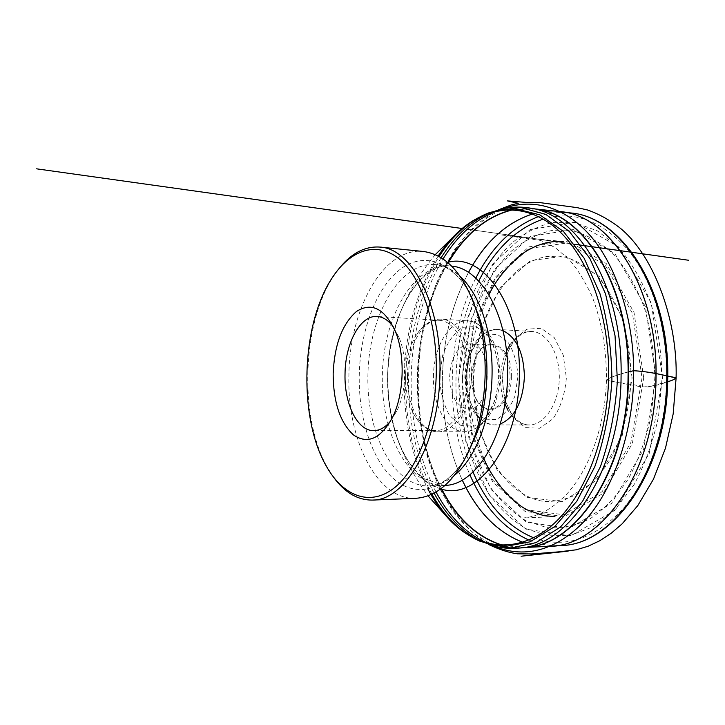 <?xml version="1.0" encoding="UTF-8"?>
<svg xmlns="http://www.w3.org/2000/svg" width="725" height="725" viewBox="0 0 725 725"><rect width="100%" height="100%" fill="white"/><g stroke="black" fill="none" stroke-linecap="round" stroke-linejoin="round"><path stroke-width="0.54" stroke-dasharray="3.62 2.72" d="M543.215 219.086C573.176 210.168 601.27 220.255 627.497 249.355C651.838 278.735 667.245 327.256 666.674 377.852C665.976 429.952 648.295 480.34 621.869 510.146C593.412 539.59 564.005 548.816 533.645 537.805M472.999 472.048L466.864 455.699M466.837 455.617C450.76 406.29 452.581 345.399 471.594 297.123M471.631 297.042L478.727 281.092M333.681 477.376L327.682 467.997C298.936 418.515 301.772 324.084 333.428 276.424L339.989 267.416M415.987 498.293C376.819 500.368 347.003 439.259 348.915 375.541C349.196 309.892 383.19 246.899 423.391 251.484M393.512 327.165L399.158 337.768C407.649 358.213 406.671 390.802 396.965 410.703L390.693 420.944M467.987 374.934C468.758 345.816 454.783 320.586 439.006 320.305C429.834 320.115 421.95 325.579 415.353 336.699C409.208 347.701 405.946 360.724 405.574 375.758C405.438 389.823 407.93 402.148 413.069 412.743C418.987 424.234 426.527 430.161 435.689 430.523C452.019 431.284 467.87 405.085 467.987 374.934M511.37 376.81C512.584 344.665 484.934 332.376 475.247 358.784C470.761 370.493 470.407 382.329 474.177 394.282C482.46 421.959 511.632 409.797 511.37 376.81M510.164 376.801C508.578 396.647 501.872 407.45 490.037 409.208C482.941 408.71 477.576 403.589 473.933 393.838L471.395 377.208L474.975 359.219C479.189 349.704 484.853 344.919 491.967 344.846C503.241 347.067 509.303 357.724 510.164 376.801M449.645 376.565C451.14 356.374 457.928 345.444 470.008 343.759C494.323 343.043 492.275 411.147 468.051 408.972C456.514 406.807 450.379 396.004 449.645 376.565M667.653 381.74L648.068 387.014L611.982 381.432L606.58 380.099L609.933 377.879C614.954 375.767 621.144 373.765 628.493 371.889C618.507 374.299 611.166 376.964 606.463 379.882C615.434 382.157 625.104 384.051 635.49 385.564C644.208 388.772 658.273 385.392 667.653 381.74M504.908 403.843C501.908 396.086 500.458 387.603 500.558 378.423C500.767 368.436 502.742 359.328 506.494 351.09M509.938 344.873C516.091 335.729 523.405 331.262 531.869 331.461C547.058 332.068 560.135 353.99 559.283 379.075C558.631 404.16 544.257 425.267 529.06 424.959C520.604 424.651 513.572 419.748 507.971 410.259M503.005 330.663L497.45 329.431C481.246 328.035 466.664 351.625 466.619 377.426C465.903 402.411 478.844 425.294 494.586 424.913L500.196 424.016M431.937 494.214C413.875 460.765 405.103 422.077 405.61 378.16C406.68 331.47 417.836 290.915 439.069 256.496M441.144 257.71C420.473 292.093 409.625 332.277 408.583 378.269C408.066 421.488 416.567 459.777 434.076 493.136M480.621 541.158L486.076 543.514M496.072 210.54L490.481 212.57M447.905 262.658C428.756 296.208 418.697 334.832 417.736 378.532C417.237 419.494 425.04 456.179 441.126 488.605M502.507 545.336L523.205 547.556M533.373 208.727L512.584 209.706M436.042 492.021C418.941 458.862 410.64 420.971 411.157 378.35C412.172 332.965 422.793 293.163 443.038 258.934M498.012 210.703L514.134 207.386M503.92 547.747L488.025 543.469M468.468 272.446C451.847 304.119 443.138 339.717 442.322 379.229C441.86 416.077 448.494 449.69 462.233 480.068M522.707 542.282C531.235 545.336 540.025 546.686 549.07 546.333M525.779 547.375L503.023 545.345M441.407 488.387C408.121 424.333 411.111 324.836 448.177 262.885M513.101 209.733L535.929 209.063M559.12 211.51C550.112 210.613 541.258 211.437 532.567 213.966M462.278 480.041C448.548 449.663 441.924 416.068 442.386 379.229C443.192 339.735 451.902 304.147 468.513 272.473M532.603 213.984C541.593 211.356 550.755 210.567 560.072 211.609M565.872 212.543C556.555 212.108 547.438 213.449 538.539 216.576M475.79 278.183C446.709 335.022 444.271 416.295 469.891 474.775M528.833 540.034C537.533 543.687 546.55 545.581 555.876 545.707M550.03 546.287C540.66 546.768 531.57 545.427 522.743 542.273M662.55 377.879L651.186 302.787L618.923 247.071L575.07 222.113L530.165 229.571L492.628 264.108L467.833 317.197L458.59 379.528L465.876 441.86L489.103 494.867L525.77 529.096L570.693 535.902L615.434 509.992L649.274 453.361L662.55 377.879M461.988 379.483L468.993 439.132L491.278 489.728L526.35 522.181L569.143 528.353L611.592 503.413L643.573 449.509L656.098 377.915L645.404 306.666L614.909 253.614L573.321 229.58L530.546 236.368L494.64 269.138L470.86 319.825L461.988 379.483M458.843 379.528C460.013 347.067 466.601 316.961 478.609 289.193C487.463 271.839 497.984 256.904 510.183 244.379C523.187 233.559 537.171 226.273 552.133 222.53L574.97 222.638L597.581 230.949L618.652 247.533C631.557 262.559 642.268 281.064 650.796 303.059C657.702 326.603 661.472 351.553 662.106 377.888L658.49 416.739C653.062 441.869 644.924 464.498 634.076 484.626L615.181 509.521L593.558 526.613L570.602 535.367L547.638 535.857L525.824 528.607C512.158 520.278 499.978 508.905 489.275 494.504C469.356 463.656 458.726 422.122 458.843 379.528M643.718 377.879L634.04 312.529L606.317 263.583L568.282 241.026L528.878 246.853L495.61 276.914L473.47 323.867L465.196 379.347L471.739 434.81L492.493 481.654L524.991 511.397L564.403 516.626L603.236 493.245L632.336 443.537L643.718 377.879M462.468 379.474C463.583 348.535 469.882 319.879 481.346 293.48C489.801 277.013 499.824 262.867 511.442 251.04C523.803 240.845 537.08 234.03 551.263 230.595L572.877 230.894C587.386 234.791 601.107 242.748 614.057 254.765C626.192 269.029 636.242 286.565 644.235 307.346C650.697 329.576 654.222 353.093 654.811 377.915L651.422 414.528C646.338 438.235 638.698 459.596 628.521 478.636C617.174 495.746 604.469 509.05 590.404 518.547C575.967 525.652 561.503 528.688 547.003 527.655L526.323 520.958C513.336 513.155 501.736 502.434 491.532 488.804C472.546 459.596 462.36 420.056 462.468 379.474M632.118 377.97L623.663 320.142L599.312 276.488L565.636 255.943L530.446 260.628L500.504 287.218L480.457 329.304L472.954 379.275L478.908 429.227L497.713 471.187L526.975 497.459L562.165 501.6L596.548 480.34L622.141 436.051L632.118 377.97M642.024 377.879L630.822 442.594L602.167 491.632L563.896 514.759L525.018 509.666L492.927 480.358L472.419 434.121L465.948 379.338L474.123 324.528L496 278.173L528.86 248.557L567.729 242.866L605.212 265.178L632.499 313.472L642.024 377.879M471.44 296.752C453.062 259.931 422.575 251.203 399.058 270.235C375.45 289.311 360.035 332.023 359.247 375.677C358.531 418.434 371.88 460.167 394.164 479.279C416.368 498.32 446.528 490.888 466.655 455.98M454.548 475.265C446.219 482.089 437.664 485.65 428.883 485.958C392.977 486.856 365.88 431.638 367.947 373.33C369.388 315.013 399.738 261.517 435.526 264.562C444.28 265.395 452.608 269.464 460.502 276.778M445.05 485.388L443.954 485.442C407.722 486.357 380.317 431.602 382.374 373.765C383.788 315.91 414.428 262.894 450.542 265.984L451.63 266.102M440.782 488.858C408.048 479.388 385.908 427.487 387.639 373.919C389.117 320.35 414.337 269.872 447.579 262.377M438.163 256.016C416.603 290.362 405.284 331.053 404.188 378.087C403.68 419.639 411.61 456.65 427.958 489.112M407.477 375.849C406.634 405.248 420.853 432.29 438.362 431.792C454.829 432.118 470.607 406.725 471.404 376.438C472.419 346.16 458.2 319.861 441.743 319.199C423.726 317.568 407.586 345.499 407.477 375.849M433.45 376.601C433.532 346.704 449.899 319.227 468.196 320.867C484.898 321.547 499.344 347.447 498.338 377.245C497.549 407.042 481.581 432.037 464.87 431.719C447.098 432.209 432.617 405.574 433.45 376.601M439.549 376.683L442.667 355.286C447.416 342.227 454.049 332.92 462.577 327.356L475.854 326.458L488.007 335.621C494.686 346.496 498.438 359.953 499.253 375.985L495.755 398.741L486.765 416.685L474.304 426.164L461.037 425.575L449.563 415.443C443.546 404.568 440.202 391.645 439.549 376.683M517.94 376.746L514.913 396.095C510.282 407.622 504.056 415.443 496.235 419.539L484.608 419.113L474.513 410.513C469.193 401.215 466.238 390.141 465.64 377.29L468.377 358.938C472.564 347.755 478.409 339.817 485.904 335.113L497.531 334.452L508.143 342.354C513.952 351.643 517.224 363.107 517.94 376.746M502.144 378.559L504.808 399.964L513.001 417.437L525.362 427.614L539.645 428.239L553.021 418.769C560.552 407.695 565.002 394.11 566.37 377.997L563.307 355.268L554.181 337.506L541.086 328.298L526.812 329.168L514.17 339.536C507.346 350.547 503.34 363.551 502.144 378.559M473.507 379.266C474.222 319.498 505.832 262.477 547.647 256.423L565.337 257.139C577.145 260.665 588.247 267.462 598.669 277.521C608.384 289.375 616.413 303.775 622.748 320.74C627.868 338.82 630.65 357.896 631.103 377.97C630.034 408.112 622.594 436.849 610.151 459.813C601.079 473.896 590.866 484.952 579.502 493C567.802 499.117 556.012 501.927 544.112 501.41C502.28 495.991 472.338 439.033 473.507 379.266M494.088 546.079L474.585 534.044C462.151 522.807 451.122 508.733 441.516 491.822C423.844 456.07 416.531 412.951 417.401 375.097C418.506 344.928 424.651 314.868 435.825 284.934C444.289 266.147 454.33 249.69 465.967 235.571C478.246 223.264 490.997 214.228 504.21 208.456M531.869 331.461L497.45 329.431C486.421 329.712 476.724 337.623 470.543 350.238C467.072 359.6 465.169 368.907 464.825 378.133L466.42 393.82C470.996 412.906 480.385 423.264 494.586 424.913L529.06 424.959C524.112 424.923 519.39 422.548 514.904 417.808C512.067 414.211 511.161 413.912 506.983 404.505C504.12 396.566 502.661 387.902 502.624 378.522C502.987 368.581 504.89 359.455 508.343 351.127C513.499 341.022 514.179 341.339 517.297 337.759C522.063 333.292 526.921 331.198 531.869 331.461M480.312 541.394L491.124 545.245M490.191 212.316L501.211 209.117M526.359 547.312L524.936 547.466M536.5 209.163L535.095 208.927M466.329 456.623C454.022 476.144 441.543 485.913 428.883 485.958L443.954 485.442L423.599 478.509C416.032 472.156 409.163 463.456 402.973 452.4C391.509 428.674 386.081 396.684 388.111 364.929C391.808 308.524 423.273 262.278 450.542 265.984L435.526 264.562C440.474 265.015 445.476 266.954 450.524 270.389L456.977 275.826C458.907 277.448 466.827 287.118 471.15 296.09M435.281 254.638C420.11 273.035 408.465 292.356 400.336 312.611C392.986 332.086 388.827 352.232 387.866 373.049C387.368 394.491 390.295 415.443 396.638 435.915C403.571 456.659 414.038 476.633 428.04 495.855M326.413 466.32L327.682 467.997M332.059 278.019L333.428 276.424M413.069 412.743C420.609 427.17 430.858 432.173 438.362 431.792L464.87 431.719C476.325 430.813 486.683 422.077 493.571 407.903C497.477 397.418 499.688 386.642 500.214 375.595L498.519 357.298C493.362 335.34 483.258 323.196 468.196 320.867L441.743 319.199C434.275 318.366 423.744 322.752 415.353 336.699M399.158 337.768L395.415 331.515M396.965 410.703L392.859 416.721M439.006 320.305L377.227 316.462M435.689 430.523L373.801 430.65M491.967 344.846L470.008 343.759M490.037 409.208L468.051 408.972M449.482 519.762L462.749 531.434M472.066 221.207L458.118 232.054M563.198 241.525L537.452 239.014L462.133 228.502L574.789 244.298L530.881 238.153L500.304 234.791L540.669 240.437L555.223 247.633L568.962 259.369C576.357 267.48 583.942 279.524 591.718 295.483C601.659 320.749 606.571 348.879 606.463 379.882C605.176 426.173 589.053 470.217 566.234 494.649C552.042 509.195 537.479 516.988 522.553 518.022L554.942 516.608M484.028 459.016L475.935 435.906M475.636 434.81C465.885 395.216 467.054 356.419 479.134 318.42M479.497 317.342L488.958 294.767M488.451 544.384C474.413 535.295 461.888 523.223 450.877 508.189C440.845 491.532 432.988 474.259 427.324 456.378C419.639 427.949 416.422 398.297 417.654 367.421C420.11 334.098 427.605 303.213 440.157 274.766L454.765 249.273L468.522 232.254C477.847 223.064 487.834 215.588 498.483 209.815"/><path stroke-width="1.09" d="M533.645 537.805C507.355 526.803 487.137 504.881 472.999 472.048M478.727 281.092C494.812 249.164 516.309 228.502 543.215 219.086M339.989 267.416C352.042 252.844 365.382 246.065 380.018 247.089C412.008 248.439 441.661 304.79 439.957 372.124C439.531 441.969 405.61 500.857 372.423 500.078C357.76 500.214 344.846 492.656 333.681 477.376M380.018 247.089L423.391 251.484C447.742 254.792 466.084 276.624 478.409 316.97C483.149 334.606 485.397 353.474 485.152 373.574C484.717 395.995 481.273 416.875 474.83 436.214C460.112 475.754 440.492 496.444 415.987 498.293L372.423 500.078M436.305 372.079C437.13 322.108 421.071 276.171 398.614 258.444C376.085 240.646 349.939 250.27 332.059 278.019C300.975 324.8 298.192 417.763 326.413 466.32C342.943 495.755 369.288 506.684 393.222 488.713C417.093 470.842 435.507 423.21 436.305 372.079M333.156 373.837C334.415 344.774 342.191 323.984 356.483 311.469C371.689 301.854 384.667 308.533 395.415 331.515C405.311 355.313 404.16 393.557 392.859 416.721C381.06 438.58 367.956 444.679 353.546 435.009C340.134 422.63 333.337 402.239 333.156 373.837M390.693 420.944C385.437 427.351 379.809 430.587 373.801 430.65C357.398 431.13 344.167 403.762 345.028 373.991C345.2 343.26 360.343 314.922 377.227 316.462C383.217 316.888 388.645 320.459 393.512 327.165M504.21 208.456C529.585 198.822 562.564 204.187 590.222 235.58C617.736 266.954 633.641 322 633.65 370.711L628.493 371.889L633.65 370.711C643.628 371.354 652.844 372.686 661.291 374.707L675.89 377.725C674.821 379.202 672.075 380.543 667.653 381.74C671.604 380.643 674.422 379.411 676.099 378.033C664.046 375.151 649.364 371.544 633.65 370.711C634.592 422.793 616.857 484.789 586.262 519.091C555.123 553.22 521.429 557.987 494.088 546.079M506.494 351.09L509.938 344.873M507.971 410.259L504.908 403.843M500.196 424.016C514.777 417.663 522.852 401.931 524.42 376.819C523.731 352.812 516.59 337.433 503.005 330.663M439.069 256.496C453.243 234.492 470.28 219.766 490.191 212.316L514.868 208.592L539.844 214.854L563.515 231.52L584.123 258.218L599.947 293.634C607.677 320.912 611.664 349.912 611.909 380.652C609.825 411.32 604.106 440.039 594.754 466.8L576.828 501.202L554.652 526.613L530.029 541.829L504.718 546.587L480.312 541.394C460.892 532.766 444.76 517.043 431.937 494.214M434.076 493.136C446.373 515.683 461.888 531.688 480.621 541.158M486.076 543.514L510.608 548.009L535.938 542.653L560.507 526.984L582.574 501.292L600.373 466.791C609.653 440.039 615.326 411.383 617.392 380.815L615.045 335.775L605.556 293.978L589.86 258.472L569.379 231.502L545.789 214.392L520.831 207.522L496.072 210.54M490.481 212.57C471.214 220.889 454.774 235.942 441.144 257.71M441.126 488.605C456.542 518.565 476.996 537.47 502.507 545.336M523.205 547.556L526.975 547.248C577.272 544.484 627.877 467.734 628.058 376.493C630.079 288.722 585.283 215.098 537.116 209.262L533.373 208.727M512.584 209.706C486.647 216.023 465.088 233.677 447.905 262.658M443.038 258.934C458.01 234.592 476.334 218.515 498.012 210.703M514.134 207.386L530.283 208.12C578.36 213.92 623.119 287.943 621.08 376.257C620.881 468.06 570.294 545.254 520.079 547.982L503.92 547.747M488.025 543.469C466.855 534.37 449.527 517.215 436.042 492.021M462.233 480.068C476.842 511.415 496.997 532.15 522.707 542.282M524.936 547.466L549.07 546.333C601.46 547.13 655.889 470.344 655.953 377.399C658.037 287.897 609.553 214.047 559.12 211.51L535.095 208.927M535.929 209.063C584.649 213.685 630.533 287.698 628.475 376.511C628.312 468.794 576.556 545.916 525.779 547.375M503.023 545.345C477.403 537.488 456.859 518.502 441.407 488.387M448.177 262.885C465.405 233.758 487.046 216.032 513.101 209.733M532.567 213.966C506.295 222.539 484.925 242.032 468.468 272.446M468.513 272.473C484.971 242.059 506.331 222.557 532.603 213.984M560.072 211.609L560.679 211.682C610.613 215.388 658.073 288.885 656.016 377.399C655.935 469.347 602.611 545.807 550.647 546.242L550.03 546.287M555.876 545.707L560.996 545.562C613.205 545.082 666.692 469.084 666.746 377.752C668.776 289.828 621.144 216.748 570.974 212.987L565.872 212.543M538.539 216.576C512.484 226.626 491.568 247.162 475.79 278.183M469.891 474.775C483.774 506.693 503.422 528.443 528.833 540.034M522.743 542.273C497.042 532.132 476.887 511.388 462.278 480.041M466.655 455.98L477.358 431.837C483.339 413.921 486.529 394.599 486.919 373.873C487.155 355.295 485.07 337.832 480.675 321.492L471.44 296.752M460.502 276.778C479.76 294.395 492.882 333.201 492.067 374.145C491.641 417.102 475.827 458.091 454.548 475.265M451.63 266.102C481.753 268.377 509.032 317.242 507.6 374.635C507.355 434.157 476.37 485.061 445.05 485.388M447.579 262.377C483.113 252.191 521.221 305.796 519.354 374.861C519.236 446.274 476.787 501.782 440.782 488.858M427.958 489.112C434.13 500.912 441.298 511.125 449.482 519.762C476.842 548.526 515.303 554.562 549.088 527.764C582.746 501.02 607.786 440.456 608.628 375.967C609.462 313.082 587.304 254.647 555.731 228.022C524.03 201.378 486.466 205.664 458.118 232.054C450.841 238.86 444.18 246.844 438.163 256.016M536.5 209.163L530.283 208.12C520.441 206.48 510.744 206.815 501.211 209.117M526.359 547.312L520.079 547.982C510.155 549.024 500.504 548.118 491.124 545.245M549.07 546.333L560.996 545.562C614.32 544.838 667.68 468.676 667.734 377.807C669.755 290.326 622.213 217.029 570.974 212.987L559.12 211.51M471.15 296.09L480.675 321.492L478.409 316.97M466.329 456.623L477.358 431.837L474.83 436.214M458.118 232.054L435.281 254.638M428.04 495.855L449.482 519.762M462.749 531.434L480.312 541.394M490.191 212.316L472.066 221.207M554.942 516.608L543.65 515.638L527.383 509.956C513.2 502.996 494.314 482.968 484.028 459.016M475.935 435.906L475.636 434.81M479.134 318.42L479.497 317.342M488.958 294.767C499.153 272.673 520.894 252.989 530.365 248.929C541.022 243.237 551.97 240.763 563.198 241.525M462.133 228.502L36.504 168.816L462.133 228.511M574.789 244.298L688.75 260.275L574.789 244.298M498.483 209.815L511.56 204.84L518.275 203.272L507.527 200.916L528.153 202.583L539.681 202.574L577.091 207.631L587.477 209.969C598.225 213.703 608.783 219.467 619.15 227.278C655.763 256.36 677.775 323.658 676.099 378.033L673.181 413.893L665.496 448.123L653.488 479.143L637.783 505.633L622.159 523.812L611.248 533.21L599.847 540.696L588.111 546.242L576.167 549.822L521.112 556.22L568.155 551.136L531.797 553.945L517.496 553.818C508.56 552.604 498.873 549.459 488.451 544.384"/></g></svg>
